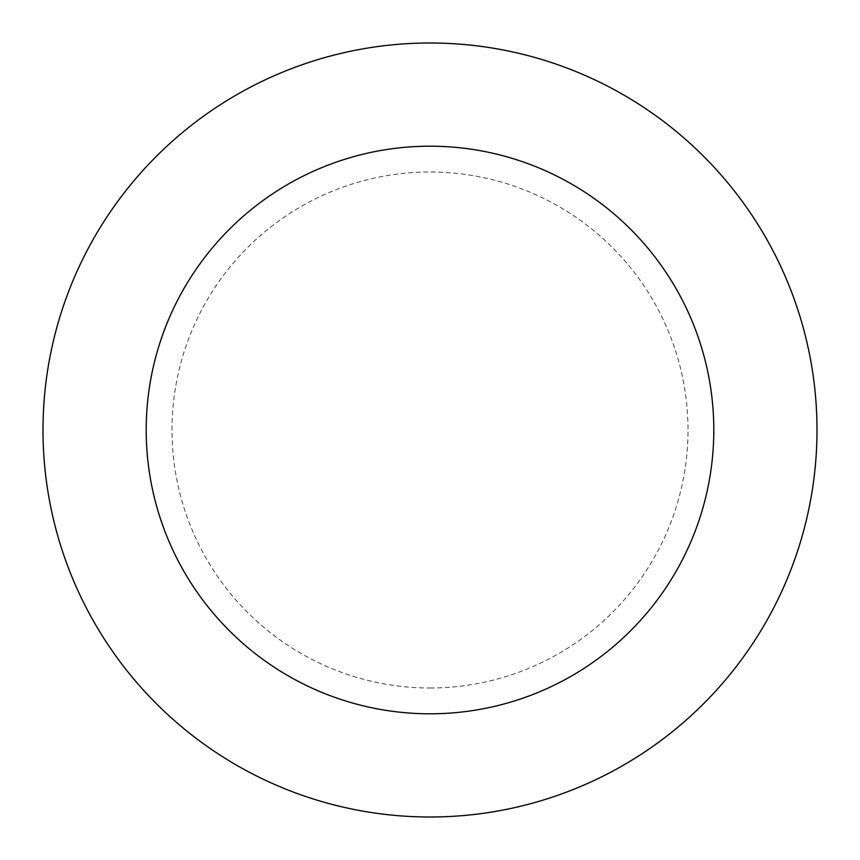 <?xml version="1.0" encoding="UTF-8"?>
<svg xmlns="http://www.w3.org/2000/svg" width="860" height="860" viewBox="0 0 860 860"><rect width="100%" height="100%" fill="white"/><g stroke="black" fill="none" stroke-linecap="round" stroke-linejoin="round"><path stroke-width="0.64" stroke-dasharray="4.3 3.22" d="M817 430A387 387 0 0 1 430 817A387 387 0 0 1 43 430A387 387 0 0 1 430 43A387 387 0 0 1 817 430M430 817A387 387 0 0 0 817 430A387 387 0 0 0 430 43A387 387 0 0 0 43 430A387 387 0 0 0 430 817A387 387 0 0 0 817 430A387 387 0 0 0 430 43A387 387 0 0 0 43 430A387 387 0 0 0 430 817M430 688A258 258 0 0 0 688 430A258 258 0 0 0 430 172A258 258 0 0 0 172 430A258 258 0 0 0 430 688"/><path stroke-width="1.29" d="M817 430A387 387 0 0 1 430 817A387 387 0 0 1 43 430A387 387 0 0 1 430 43A387 387 0 0 1 817 430A387 387 0 0 1 430 817A387 387 0 0 1 43 430M713.8 430A283.8 283.8 0 0 1 430 713.8A283.8 283.8 0 0 1 146.2 430A283.8 283.8 0 0 1 430 146.2A283.8 283.8 0 0 1 713.8 430"/></g></svg>
